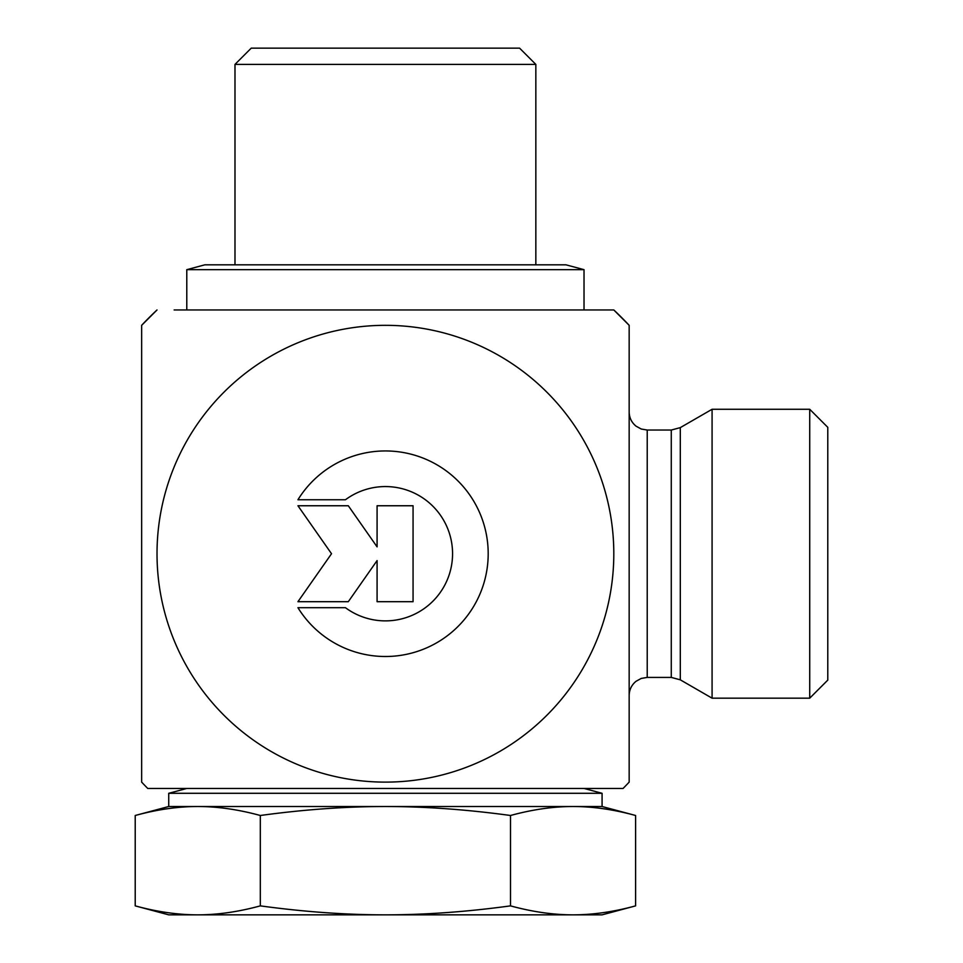 <?xml version="1.0" encoding="UTF-8"?>
<svg xmlns="http://www.w3.org/2000/svg" width="963" height="963" viewBox="0 0 963 963"><rect width="100%" height="100%" fill="white"/><g stroke="black" fill="none" stroke-linecap="round" stroke-linejoin="round"><path stroke-width="1.44" d="M297.94 499.761A102.776 102.776 0 0 1 452.237 475.638A102.776 102.776 0 0 1 452.237 631.812A102.776 102.776 0 0 1 297.94 607.689L345.44 607.689A67.157 67.157 0 0 0 435.18 508.633A67.157 67.157 0 0 0 345.44 499.761L297.94 499.761M377.087 505.756L413.067 505.756L413.067 601.694L377.087 601.694L377.087 560.586L348.305 601.694L297.94 601.694L331.525 553.725L297.94 505.756L348.305 505.756L377.087 546.864L377.087 505.756M671.271 430.04L671.271 677.41L647.22 677.41L647.22 430.04L671.271 430.04L680.299 427.62L680.299 679.83L712.078 698.175L712.078 409.275L809.727 409.275L809.727 698.175L827.783 680.119L827.783 427.331L809.727 409.275M174.147 309.966L613.804 309.966L629.164 325.325L629.164 782.125A334.041 334.041 0 0 1 623.073 788.456L147.748 788.456L623.073 788.456M385.405 309.966L613.804 309.966A334.041 334.041 0 0 1 629.164 325.325M141.645 325.325L157.017 309.966A334.041 334.041 0 0 0 141.645 325.325L141.645 782.125A334.041 334.041 0 0 0 147.748 788.456M157.017 553.725A228.4 228.4 0 0 0 499.604 751.525A228.4 228.4 0 0 0 499.604 355.925A228.4 228.4 0 0 0 157.017 553.725M255.135 64.401L535.837 64.401L519.587 48.15L251.235 48.15L234.984 64.401L255.135 64.401M635.604 905.87L602.08 914.85L385.405 914.85C425.032 914.838 466.73 911.853 510.51 905.87C532.395 911.853 553.244 914.838 573.057 914.85C592.871 914.838 613.72 911.853 635.604 905.87L635.604 815.492C613.72 809.51 592.871 806.525 573.057 806.513C553.244 806.525 532.395 809.51 510.51 815.492C466.73 809.51 425.032 806.525 385.405 806.513C345.789 806.525 304.091 809.51 260.311 815.492C238.427 809.51 217.578 806.525 197.764 806.513C177.95 806.525 157.101 809.51 135.217 815.492L135.217 905.87C157.101 911.853 177.95 914.838 197.764 914.85C217.578 914.838 238.427 911.853 260.311 905.87C304.091 911.853 345.789 914.838 385.405 914.85L168.73 914.85L135.217 905.87M635.604 815.492L602.08 806.513L168.73 806.513L135.217 815.492M260.311 905.87L260.311 815.492M584.023 788.456L602.08 793.295L168.73 793.295L186.786 788.456M510.51 905.87L510.51 815.492M565.967 264.825L204.842 264.825L186.786 269.664L584.023 269.664L565.967 264.825M680.299 679.83L671.271 677.41M680.299 427.62L712.078 409.275M647.22 430.04L641.238 429.017L636.049 426.164C631.584 422.492 629.296 417.761 629.164 411.983M647.22 677.41L641.238 678.434L636.049 681.286C631.584 684.958 629.296 689.689 629.164 695.467M712.078 698.175L809.727 698.175M535.837 264.825L535.837 64.401M234.984 264.825L234.984 64.401M602.08 806.513L602.08 793.295M168.73 806.513L168.73 793.295M584.023 309.966L584.023 269.664M186.786 309.966L186.786 269.664"/></g></svg>
